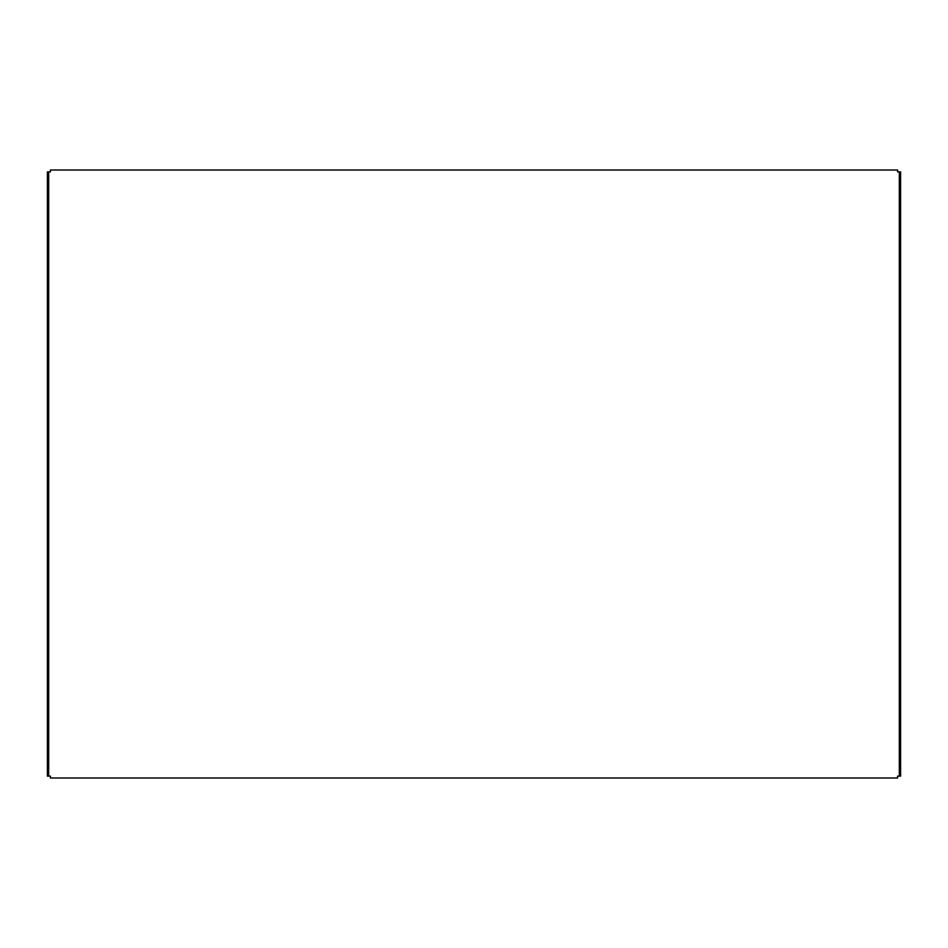 <?xml version="1.0" encoding="UTF-8"?>
<svg xmlns="http://www.w3.org/2000/svg" width="948" height="948" viewBox="0 0 948 948"><rect width="100%" height="100%" fill="white"/><g stroke="black" fill="none" stroke-linecap="round" stroke-linejoin="round"><path stroke-width="1.42" d="M897.578 776.128L897.578 778L50.422 778L50.422 776.128L47.4 776.128L47.4 171.872L50.422 171.872L50.422 170L897.578 170L897.578 171.872L899.32 171.872L899.32 776.128L897.578 776.128M48.68 171.872L48.68 776.128M899.32 171.872L900.6 171.872L900.6 776.128L899.32 776.128"/></g></svg>
